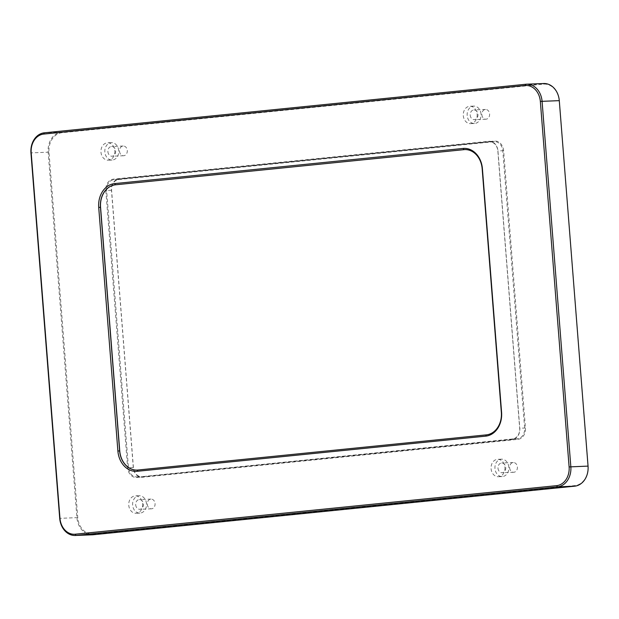 <?xml version="1.0" encoding="UTF-8"?>
<svg xmlns="http://www.w3.org/2000/svg" width="619" height="619" viewBox="0 0 619 619"><rect width="100%" height="100%" fill="white"/><g stroke="black" fill="none" stroke-linecap="round" stroke-linejoin="round"><path stroke-width="0.46" stroke-dasharray="3.1 2.32" d="M136.845 477.45L512.223 439.583A10.538 8.426 -92.3 0 0 519.79 428.232L497.962 150.951A10.538 8.426 -92.3 0 0 488.747 141.294L113.362 179.162A10.538 8.426 -92.3 0 0 105.803 190.505L127.622 467.794A10.538 8.426 -92.3 0 0 136.845 477.45L137.155 476.839A9.943 7.946 87.7 0 1 136.768 476.87A9.943 7.946 87.7 0 1 128.458 467.732L106.638 190.443A9.943 7.946 87.7 0 1 113.772 179.734L489.157 141.875A9.943 7.946 87.7 0 1 489.544 141.844A9.943 7.946 87.7 0 1 497.846 150.982L519.674 428.271A9.943 7.946 87.7 0 1 512.54 438.972L142.107 476.645L517.484 438.778A9.943 7.946 -92.3 0 0 524.626 428.069L502.798 150.788A9.943 7.946 -92.3 0 0 494.488 141.65A9.943 7.946 -92.3 0 0 494.101 141.674L118.724 179.541A9.943 7.946 -92.3 0 0 111.582 190.25L133.41 467.538A9.943 7.946 -92.3 0 0 141.712 476.669A9.943 7.946 -92.3 0 0 142.107 476.645L142.509 477.226A10.538 8.426 87.7 0 1 133.294 467.569L111.466 190.281A10.538 8.426 87.7 0 1 119.034 178.937L494.419 141.07A10.538 8.426 87.7 0 1 503.634 150.727L525.454 428.008A10.538 8.426 87.7 0 1 517.894 439.358L142.509 477.226M464.784 149.597A20.876 16.698 87.7 0 1 464.838 149.597A20.876 16.698 87.7 0 1 482.286 168.778L501.46 412.386A20.876 16.698 87.7 0 1 486.472 434.863L138.006 470.014A20.876 16.698 87.7 0 1 137.186 470.076A20.876 16.698 87.7 0 1 137.132 470.076M142.61 503.874A8.697 6.956 87.7 0 1 136.033 513.259A8.697 6.956 87.7 0 1 128.76 505.266A8.697 6.956 87.7 0 1 135.344 495.873A8.697 6.956 87.7 0 1 142.61 503.874M477.148 114.252A8.697 6.956 87.7 0 1 470.564 123.638A8.697 6.956 87.7 0 1 463.298 115.645A8.697 6.956 87.7 0 1 469.875 106.259A8.697 6.956 87.7 0 1 477.148 114.252M114.825 150.796A8.697 6.956 87.7 0 1 108.24 160.189A8.697 6.956 87.7 0 1 100.974 152.197A8.697 6.956 87.7 0 1 107.559 142.803A8.697 6.956 87.7 0 1 114.825 150.796M504.934 467.322A8.697 6.956 87.7 0 1 498.349 476.715A8.697 6.956 87.7 0 1 491.084 468.722A8.697 6.956 87.7 0 1 497.668 459.329A8.697 6.956 87.7 0 1 504.934 467.322M508.81 467.167A8.697 6.956 -92.3 0 0 501.545 459.174A8.697 6.956 -92.3 0 0 494.96 468.568A8.697 6.956 -92.3 0 0 502.226 476.56A8.697 6.956 -92.3 0 0 508.81 467.167M498.009 468.258A4.875 3.892 -92.3 0 0 502.079 472.738A4.875 3.892 -92.3 0 0 505.777 467.716A4.875 3.892 -92.3 0 0 501.692 462.997A4.875 3.892 -92.3 0 0 498.009 468.258M509.638 467.802A4.875 3.892 -92.3 0 0 513.708 472.274A4.875 3.892 -92.3 0 0 517.407 467.252A4.875 3.892 -92.3 0 0 513.321 462.54A4.875 3.892 -92.3 0 0 509.638 467.802M118.701 150.641A8.697 6.956 -92.3 0 0 111.435 142.649A8.697 6.956 -92.3 0 0 104.851 152.042A8.697 6.956 -92.3 0 0 112.116 160.035A8.697 6.956 -92.3 0 0 118.701 150.641M107.899 151.732A4.875 3.892 -92.3 0 0 111.969 156.212A4.875 3.892 -92.3 0 0 115.668 151.191A4.875 3.892 -92.3 0 0 111.582 146.479A4.875 3.892 -92.3 0 0 107.899 151.732M119.529 151.276A4.875 3.892 -92.3 0 0 123.599 155.748A4.875 3.892 -92.3 0 0 127.297 150.727A4.875 3.892 -92.3 0 0 123.212 146.014A4.875 3.892 -92.3 0 0 119.529 151.276M481.025 114.097A8.697 6.956 -92.3 0 0 473.752 106.104A8.697 6.956 -92.3 0 0 467.175 115.49A8.697 6.956 -92.3 0 0 474.44 123.49A8.697 6.956 -92.3 0 0 481.025 114.097M470.223 115.188A4.875 3.892 -92.3 0 0 474.293 119.66A4.875 3.892 -92.3 0 0 477.992 114.639A4.875 3.892 -92.3 0 0 473.906 109.927A4.875 3.892 -92.3 0 0 470.223 115.188M481.853 114.724A4.875 3.892 -92.3 0 0 485.923 119.204A4.875 3.892 -92.3 0 0 489.621 114.182A4.875 3.892 -92.3 0 0 485.536 109.47A4.875 3.892 -92.3 0 0 481.853 114.724M146.486 503.719A8.697 6.956 -92.3 0 0 139.221 495.726A8.697 6.956 -92.3 0 0 132.636 505.112A8.697 6.956 -92.3 0 0 139.909 513.105A8.697 6.956 -92.3 0 0 146.486 503.719M135.685 504.81A4.875 3.892 -92.3 0 0 139.755 509.282A4.875 3.892 -92.3 0 0 143.453 504.261A4.875 3.892 -92.3 0 0 139.368 499.548A4.875 3.892 -92.3 0 0 135.685 504.81M147.314 504.346A4.875 3.892 -92.3 0 0 151.384 508.826A4.875 3.892 -92.3 0 0 155.083 503.804A4.875 3.892 -92.3 0 0 151.005 499.092A4.875 3.892 -92.3 0 0 147.314 504.346M559.174 100.688A18.044 14.43 -92.3 0 0 543.389 84.153L61.939 132.721A18.044 14.43 -92.3 0 0 48.994 152.15L77.754 517.608A18.044 14.43 -92.3 0 0 93.531 534.135L574.981 485.575A18.044 14.43 -92.3 0 0 587.934 466.146L559.29 100.649M92.494 534.801A18.64 14.91 87.7 0 1 76.918 517.67L48.158 152.212A18.64 14.91 87.7 0 1 61.536 132.141L542.987 83.573A18.64 14.91 87.7 0 1 543.714 83.526M512.223 439.583L512.54 438.972L517.484 438.778L517.894 439.358M133.294 467.569L127.622 467.794M111.466 190.281L105.803 190.505M119.034 178.937L118.724 179.541L113.772 179.734L113.362 179.162M494.419 141.07L494.101 141.674L489.157 141.875L488.747 141.294M503.634 150.727L497.962 150.951M525.454 428.008L519.79 428.232M543.389 84.153L542.987 83.573L525.779 84.254M61.939 132.721L61.536 132.141L44.328 132.822M48.994 152.15L30.95 152.893M77.754 517.608L59.71 518.351M93.531 534.135L93.221 534.746M574.981 485.575L574.672 486.178M501.545 459.174L497.668 459.329M502.226 476.56L498.349 476.715M513.321 462.54L501.692 462.997M513.708 472.274L502.079 472.738M111.435 142.649L107.559 142.803M112.116 160.035L108.24 160.189M123.212 146.014L111.582 146.479M123.599 155.748L111.969 156.212M473.752 106.104L469.875 106.259M474.44 123.49L470.564 123.638M485.536 109.47L473.906 109.927M485.923 119.204L474.293 119.66M139.221 495.726L135.344 495.873M139.909 513.105L136.033 513.259M151.005 499.092L139.368 499.548M151.384 508.826L139.755 509.282M136.768 476.87L141.712 476.669M489.544 141.844L494.488 141.65"/><path stroke-width="0.93" d="M137.132 470.076A20.876 16.698 87.7 0 1 119.746 450.887L100.572 207.288A20.876 16.698 87.7 0 1 115.56 184.802L464.026 149.651A20.876 16.698 87.7 0 1 464.784 149.597M137.882 470.022A20.876 16.698 87.7 0 1 137.07 470.076A20.876 16.698 87.7 0 1 119.622 450.895L100.456 207.288A20.876 16.698 87.7 0 1 115.436 184.81L463.91 149.659A20.876 16.698 87.7 0 1 464.722 149.597A20.876 16.698 87.7 0 1 482.17 168.786L501.344 412.393A20.876 16.698 87.7 0 1 486.356 434.871L137.882 470.022L137.232 471.291L485.706 436.14A22.122 17.688 -92.3 0 0 501.583 412.316L482.41 168.716A22.122 17.688 -92.3 0 0 463.066 148.452L114.592 183.603A22.122 17.688 -92.3 0 0 98.715 207.419L117.889 451.027A22.122 17.688 -92.3 0 0 137.232 471.291M540.348 101.462L569.109 466.919A17.394 13.912 87.7 0 1 556.62 485.652L75.17 534.212A17.394 13.912 87.7 0 1 59.958 518.273L31.198 152.823A17.394 13.912 87.7 0 1 43.678 134.083L525.129 85.523A17.394 13.912 87.7 0 1 540.348 101.462L542.082 101.33A18.64 14.91 -92.3 0 0 526.506 84.199A18.64 14.91 -92.3 0 0 525.779 84.254L44.328 132.822A18.64 14.91 -92.3 0 0 30.95 152.893L59.71 518.351A18.64 14.91 -92.3 0 0 75.286 535.474A18.64 14.91 -92.3 0 0 76.013 535.427L557.464 486.859A18.64 14.91 -92.3 0 0 570.842 466.788L542.082 101.33L559.29 100.649L588.05 466.107A18.64 14.91 87.7 0 1 574.672 486.178L93.221 534.746A18.64 14.91 87.7 0 1 92.494 534.801L75.286 535.474M526.506 84.199L543.714 83.526A18.64 14.91 87.7 0 1 559.29 100.649M119.746 450.887L117.889 451.027M98.715 207.419L100.572 207.288M115.56 184.802L114.592 183.603M463.066 148.452L464.026 149.651M486.356 434.871L485.706 436.14M569.109 466.919L588.05 466.107M525.779 84.254L525.129 85.523M44.328 132.822L43.678 134.083M93.221 534.746L76.013 535.427L75.17 534.212M574.672 486.178L557.464 486.859L556.62 485.652"/></g></svg>

